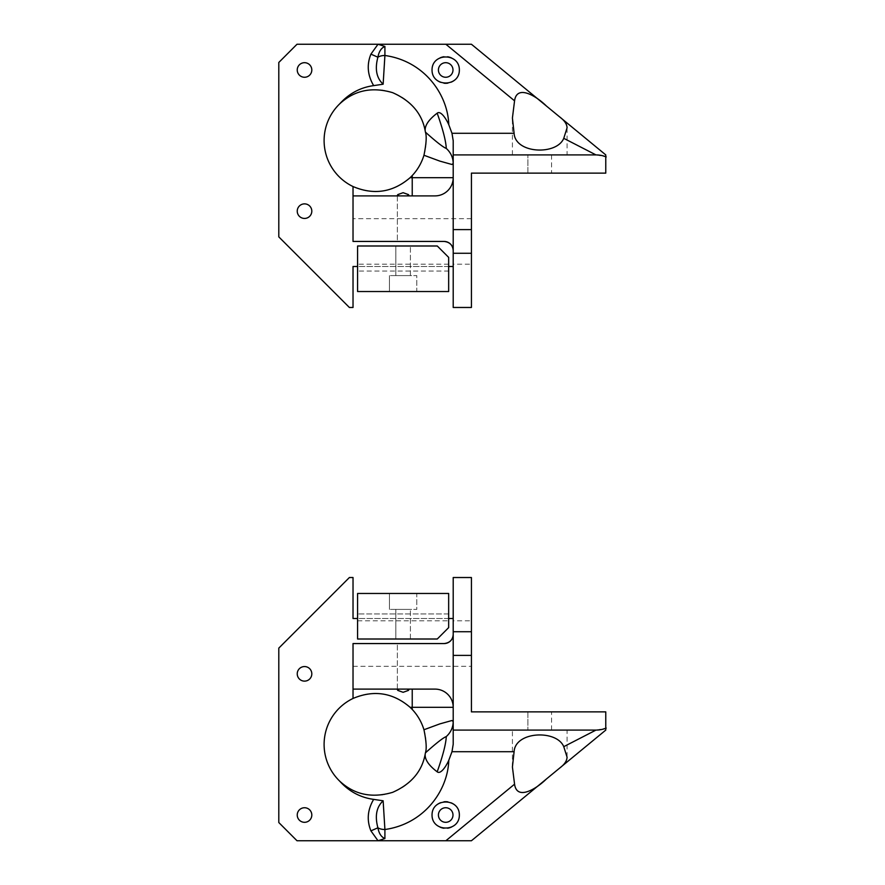 <?xml version="1.0" encoding="UTF-8"?>
<svg xmlns="http://www.w3.org/2000/svg" width="885" height="885" viewBox="0 0 885 885"><rect width="100%" height="100%" fill="white"/><g stroke="black" fill="none" stroke-linecap="round" stroke-linejoin="round"><path stroke-width="0.66" stroke-dasharray="4.42 3.32" d="M438.418 69.981A7.29 7.29 0 0 1 449.348 63.665A7.29 7.29 0 0 1 449.348 76.287A7.29 7.29 0 0 1 438.418 69.981M297.238 69.981A7.29 7.29 0 0 1 308.168 63.665A7.29 7.29 0 0 1 308.168 76.287A7.29 7.29 0 0 1 297.238 69.981M297.238 211.15A7.29 7.29 0 0 1 308.168 204.844A7.29 7.29 0 0 1 308.168 217.467A7.29 7.29 0 0 1 297.238 211.15M453.209 140.759L453.209 250.543A9.104 9.104 0 0 0 444.104 241.439L353.026 241.439L444.104 241.439L353.026 241.439L353.026 186.547M567.064 154.908L512.415 154.908L567.064 154.908L567.064 127.838M527.902 154.908L551.576 154.908L527.902 154.908L551.576 154.908L527.902 154.908L527.902 173.128L551.576 173.128L527.902 173.128L551.576 173.128L527.902 173.128L527.902 154.908L527.902 173.128M432.035 69.981A13.662 13.662 0 0 1 452.534 58.145A13.662 13.662 0 0 1 452.534 81.807A13.662 13.662 0 0 1 432.035 69.981M397.365 195.895L408.881 195.895L397.365 195.895L397.365 241.439L408.881 241.439L397.365 241.439L408.881 241.439L397.365 241.439L397.365 195.32M453.209 154.908L595.97 154.908A27.324 27.324 0 0 1 605.771 156.733M551.576 154.908L551.576 173.128M471.406 44.25L297.006 44.25L278.797 62.47L278.797 236.881L349.387 307.471L353.026 307.471L353.026 266.485L453.209 266.485L453.209 307.471L471.428 307.471L471.428 173.128L605.771 173.128L605.771 154.908L473.154 45.666M471.428 264.206L471.428 218.672L471.428 264.206L453.209 264.206L453.209 250.543L453.209 264.206M435 195.895L353.026 195.895L435 195.895A18.22 18.22 0 0 0 453.209 177.686A18.22 18.22 0 0 1 435 195.895M453.209 229.602L471.428 229.602M453.209 253.276L471.428 253.276M448.662 266.485L357.584 266.485M324.109 140.571A51.009 51.009 0 0 1 400.617 96.399A51.009 51.009 0 0 1 400.617 184.744A51.009 51.009 0 0 1 324.109 140.571M453.209 266.485L453.209 250.543M395.838 245.997L395.838 275.6L410.408 275.6L395.838 275.6L410.408 275.6L395.838 275.6L395.838 245.997L410.408 245.997L395.838 245.997M437.278 245.997L357.584 245.997L357.584 264.206L357.584 245.997L437.278 245.997L448.662 257.38L437.278 245.997L357.584 245.997L357.584 291.53L448.662 291.53L448.662 271.042L357.584 271.042L448.662 271.042L448.662 257.38L448.662 264.206L448.662 257.38L437.278 245.997M416.78 291.53L389.455 291.53L416.78 291.53L389.455 291.53L416.78 291.53L416.78 275.6L389.455 275.6L416.78 275.6L389.455 275.6L416.78 275.6L416.78 291.53M395.838 639.003L395.838 609.4L410.408 609.4L395.838 609.4L410.408 609.4L395.838 609.4L395.838 639.003L410.408 639.003L395.838 639.003M437.278 639.003L357.584 639.003L437.278 639.003L448.662 627.62L448.662 620.794L448.662 627.62L437.278 639.003L357.584 639.003L357.584 593.47L448.662 593.47L448.662 613.958L357.584 613.958L448.662 613.958L448.662 627.62L437.278 639.003M416.78 593.47L389.455 593.47L416.78 593.47L389.455 593.47L416.78 593.47L416.78 609.4L389.455 609.4L416.78 609.4L389.455 609.4L416.78 609.4L416.78 593.47M438.418 815.019A7.29 7.29 0 0 0 449.348 821.335A7.29 7.29 0 0 0 449.348 808.713A7.29 7.29 0 0 0 438.418 815.019M297.238 815.019A7.29 7.29 0 0 0 308.168 821.335A7.29 7.29 0 0 0 308.168 808.713A7.29 7.29 0 0 0 297.238 815.019M297.238 673.85A7.29 7.29 0 0 0 308.168 680.156A7.29 7.29 0 0 0 308.168 667.533A7.29 7.29 0 0 0 297.238 673.85M453.209 744.241L453.209 634.457A9.104 9.104 0 0 1 444.104 643.561L353.026 643.561L444.104 643.561L353.026 643.561L353.026 698.453M567.064 730.092L512.415 730.092L567.064 730.092L567.064 757.162M527.902 730.092L551.576 730.092L527.902 730.092L551.576 730.092L527.902 730.092L527.902 711.872L551.576 711.872L527.902 711.872L551.576 711.872L527.902 711.872L527.902 730.092L527.902 711.872M432.035 815.019A13.662 13.662 0 0 0 452.534 826.856A13.662 13.662 0 0 0 452.534 803.193A13.662 13.662 0 0 0 432.035 815.019M397.365 689.105L408.881 689.105L397.365 689.105L397.365 643.561L408.881 643.561L397.365 643.561L408.881 643.561L397.365 643.561L397.365 689.681M453.209 730.092L595.97 730.092A27.324 27.324 0 0 0 605.771 728.267M551.576 730.092L551.576 711.872M471.406 840.75L297.006 840.75L278.797 822.53L278.797 648.119L349.387 577.529L353.026 577.529L353.026 618.515L453.209 618.515L453.209 577.529L471.428 577.529L471.428 711.872L605.771 711.872L605.771 730.092L473.154 839.334M471.428 620.794L471.428 666.328L471.428 620.794L453.209 620.794L453.209 634.457L453.209 620.794M435 689.105L353.026 689.105L435 689.105A18.22 18.22 0 0 1 453.209 707.314A18.22 18.22 0 0 0 435 689.105M453.209 655.398L471.428 655.398M453.209 631.724L471.428 631.724M448.662 618.515L357.584 618.515M324.109 744.429A51.009 51.009 0 0 0 400.617 788.601A51.009 51.009 0 0 0 400.617 700.256A51.009 51.009 0 0 0 324.109 744.429M453.209 618.515L453.209 634.457M408.881 195.32L408.881 195.895M595.97 154.908L606.203 156.899M512.415 154.908L512.415 118.026M471.428 218.672L353.026 218.672M410.408 275.6L410.408 245.997L410.408 275.6M448.662 264.206L357.584 264.206M389.455 291.53L389.455 275.6L389.455 291.53M410.408 639.003L410.408 609.4L410.408 639.003M357.584 620.794L448.662 620.794M389.455 609.4L389.455 593.47L389.455 609.4M408.881 689.105L408.881 689.681M595.97 730.092L606.203 728.101M512.415 766.974L512.415 730.092M353.026 666.328L471.428 666.328"/><path stroke-width="1.33" d="M438.418 69.981A7.29 7.29 0 0 1 449.348 63.665A7.29 7.29 0 0 1 449.348 76.287A7.29 7.29 0 0 1 438.418 69.981M297.238 69.981A7.29 7.29 0 0 1 308.168 63.665A7.29 7.29 0 0 1 308.168 76.287A7.29 7.29 0 0 1 297.238 69.981M297.238 211.15A7.29 7.29 0 0 1 308.168 204.844A7.29 7.29 0 0 1 308.168 217.467A7.29 7.29 0 0 1 297.238 211.15M453.209 250.543A9.104 9.104 0 0 0 444.104 241.439C449.746 242.103 452.777 245.145 453.209 250.543L453.209 250.543C452.777 245.145 449.746 242.103 444.104 241.439L353.026 241.439L353.026 195.895L435 195.895A18.22 18.22 0 0 0 453.209 177.686L412.233 177.686L412.233 175.551C417.654 169.787 421.559 163.028 423.959 155.251L439.812 161.103L451.914 164.477L453.209 163.493C453.12 157.607 450.808 152.585 446.283 148.426C443.23 147.308 436.272 141.877 425.419 132.13L425.165 130.737C421.979 113.568 411.138 100.879 392.652 92.671C371.954 86.542 354.265 90.303 339.608 103.943C348.978 93.556 360.328 87.449 373.669 85.624L383.139 84.208C376.468 78.002 374.72 68.997 377.906 57.204L370.915 54.14C366.622 64.804 367.541 75.291 373.669 85.624M432.035 69.981C431.902 87.316 459.503 87.316 459.359 69.981C459.503 52.646 431.902 52.646 432.035 69.981M357.584 266.485L353.026 266.485L353.026 307.471L349.387 307.471L278.797 236.881L278.797 62.47L297.006 44.25L378.006 44.25L384.909 46.451C381.258 47.967 378.935 51.551 377.906 57.204A9.104 4.779 180 0 1 384.909 55.489L383.139 84.208M453.209 154.908L595.97 154.908L563.756 138.326L567.064 127.838C566.964 124.121 564.442 120.437 559.497 116.787L605.771 154.908L605.771 173.128L471.428 173.128L471.428 307.471L453.209 307.471L453.209 140.759L451.981 133.292L448.784 124.697C446.416 119.287 440.785 110.249 437.179 113.18C428.805 119.541 424.8 125.393 425.165 130.737M563.756 138.326C556.742 155.472 515.258 153.835 514.096 133.292L512.415 118.026L514.561 100.824C516.807 84.352 535.901 95.657 546.443 106.045L559.497 116.787M595.97 154.908A27.324 27.324 0 0 1 605.771 156.733L606.203 156.899M514.561 100.824L445.874 44.25L471.406 44.25A204.645 204.645 0 0 1 473.154 45.666L546.443 106.045M445.874 44.25L378.006 44.25L370.915 54.14M406.646 195.895L408.881 195.32L408.416 194.578L403.117 192.698L397.83 194.578L397.365 195.32L399.6 195.895M453.209 229.602L471.428 229.602M471.428 253.276L453.209 253.276M453.209 266.485L448.662 266.485M412.233 175.551A51.009 51.009 0 0 1 410.098 177.686C392.929 192.388 373.901 195.342 353.026 186.547L353.026 195.895M353.026 186.547A51.009 51.009 0 0 1 339.608 103.943M437.179 113.18C442.865 129.199 445.907 140.947 446.283 148.426M423.959 155.251C426.316 143.735 426.802 136.024 425.419 132.13M437.278 245.997L357.584 245.997L357.584 291.53L448.662 291.53L448.662 257.38L437.278 245.997M437.278 639.003L357.584 639.003L357.584 593.47L448.662 593.47L448.662 627.62L437.278 639.003M438.418 815.019A7.29 7.29 0 0 0 449.348 821.335A7.29 7.29 0 0 0 449.348 808.713A7.29 7.29 0 0 0 438.418 815.019M297.238 815.019A7.29 7.29 0 0 0 308.168 821.335A7.29 7.29 0 0 0 308.168 808.713A7.29 7.29 0 0 0 297.238 815.019M297.238 673.85A7.29 7.29 0 0 0 308.168 680.156A7.29 7.29 0 0 0 308.168 667.533A7.29 7.29 0 0 0 297.238 673.85M453.209 634.457A9.104 9.104 0 0 1 444.104 643.561C449.746 642.897 452.777 639.855 453.209 634.457L453.209 634.457C452.777 639.855 449.746 642.897 444.104 643.561L353.026 643.561L353.026 689.105L435 689.105A18.22 18.22 0 0 1 453.209 707.314L412.233 707.314L412.233 709.449C417.654 715.213 421.559 721.972 423.959 729.749L439.812 723.897L451.914 720.523L453.209 721.507C453.12 727.393 450.808 732.415 446.283 736.574C443.23 737.692 436.272 743.123 425.419 752.869L425.165 754.263C421.979 771.432 411.138 784.121 392.652 792.329C371.954 798.458 354.265 794.697 339.608 781.057C348.978 791.444 360.328 797.551 373.669 799.376L383.139 800.792C376.468 806.998 374.72 816.003 377.906 827.796L370.915 830.86C366.622 820.196 367.541 809.709 373.669 799.376M432.035 815.019C431.902 797.684 459.503 797.684 459.359 815.019C459.503 832.354 431.902 832.354 432.035 815.019M453.209 631.724L453.209 577.529L471.428 577.529L471.428 631.724L453.209 631.724L453.209 730.092L595.97 730.092L563.756 746.674L567.064 757.162C566.964 760.879 564.442 764.563 559.497 768.213L473.154 839.334A204.645 204.645 0 0 1 471.406 840.75L378.006 840.75L384.909 838.549C381.258 837.033 378.935 833.449 377.906 827.796A9.104 4.779 180 0 0 384.909 829.51L383.139 800.792M559.497 768.213L605.771 730.092L605.771 711.872L471.428 711.872L471.428 631.724M563.756 746.674C556.742 729.528 515.258 731.165 514.096 751.708L512.415 766.974L514.561 784.176C516.807 800.648 535.901 789.343 546.443 778.955M595.97 730.092A27.324 27.324 0 0 0 605.771 728.267L606.203 728.101M370.915 830.86L378.006 840.75L297.006 840.75L278.797 822.53L278.797 648.119L349.387 577.529L353.026 577.529L353.026 618.515L357.584 618.515M406.646 689.105L408.881 689.681L408.416 690.422L403.117 692.302L397.83 690.422L397.365 689.681L399.6 689.105M453.209 730.092L453.209 744.241L451.981 751.708L448.784 760.303C446.416 765.713 440.785 774.751 437.179 771.82C428.805 765.459 424.8 759.607 425.165 754.263M453.209 655.398L471.428 655.398M453.209 618.515L448.662 618.515M412.233 709.449A51.009 51.009 0 0 0 410.098 707.314C392.929 692.612 373.901 689.658 353.026 698.453L353.026 689.105M353.026 698.453A51.009 51.009 0 0 0 339.608 781.057M437.179 771.82C442.865 755.801 445.907 744.053 446.283 736.574M423.959 729.749C426.316 741.265 426.802 748.975 425.419 752.869M384.909 46.451L384.909 55.489C424.18 61.021 447.81 94.252 448.784 124.697M514.096 133.292L451.981 133.292M412.233 195.895L412.233 177.686L410.098 177.686M384.909 838.549L384.909 829.51C424.18 823.979 447.81 790.747 448.784 760.303M514.561 784.176L445.874 840.75M514.096 751.708L451.981 751.708M412.233 689.105L412.233 707.314L410.098 707.314"/></g></svg>
